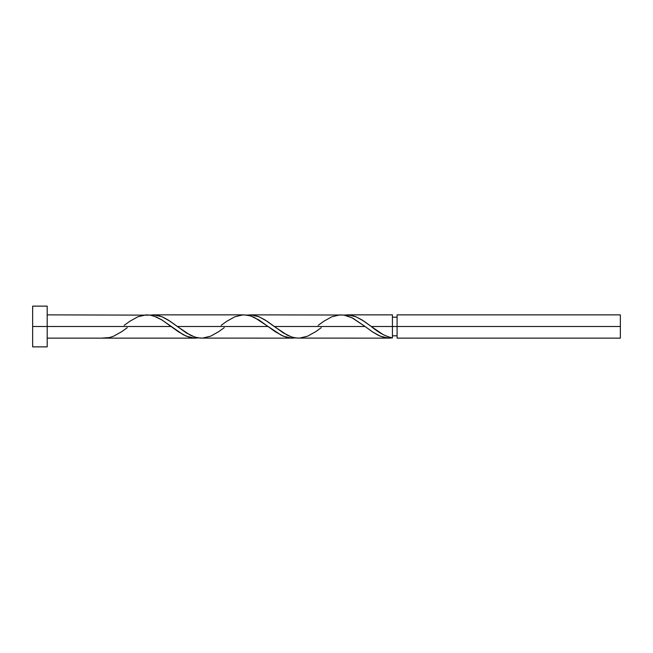 <?xml version="1.0" encoding="UTF-8"?>
<svg xmlns="http://www.w3.org/2000/svg" width="653" height="653" viewBox="0 0 653 653"><rect width="100%" height="100%" fill="white"/><g stroke="black" fill="none" stroke-linecap="round" stroke-linejoin="round"><path stroke-width="0.98" d="M620.35 338.14L620.35 314.86L620.35 326.5L397.089 326.5L397.089 314.86L397.089 338.14L620.35 338.14L620.35 326.5L371.279 326.5L383.18 334.605L388.462 336.94L392.429 337.903L392.429 314.86L392.429 326.5L397.089 326.5L397.089 338.14M32.65 346.865L32.65 306.135L32.65 346.865L47.196 346.865L47.196 326.5L32.65 326.5L171.135 326.5L47.196 326.5L47.196 306.135L47.196 346.865M127.278 327.667L121.695 331.691L113.614 336.205L109.573 337.536L101.493 338.14L195.378 338.14L189.321 337.25L183.256 334.728L161.618 319.766L155.985 316.827L150.353 315.154L47.196 314.86M198.839 337.846L195.378 338.14M297.246 338.099L389.335 338.14L383.891 337.421L378.764 335.511L372.781 332.059L365.092 326.5L274.301 326.5L287.181 335.12L292.479 337.25L297.246 338.099M246.589 315.154L253.086 315.089L258.719 316.648L265.208 320.035L274.301 326.5L365.092 326.5L372.226 331.691L380.307 336.205L388.388 338.115L392.429 337.903L389.008 338.132M200.267 338.099L292.356 338.14L287.059 337.454L281.541 335.389L268.114 326.5L177.322 326.5L190.203 335.12L195.5 337.25L200.267 338.099M295.825 337.846L292.356 338.14M343.576 315.154L350.065 315.089L355.697 316.648L362.186 320.035L371.279 326.5L392.429 326.5L392.429 337.903C385.376 336.303 378.332 332.508 371.279 326.5L364.145 321.309L356.065 316.795L347.984 314.885L343.943 315.097M318.15 325.333L323.741 321.309L331.822 316.795L339.903 314.885L343.943 315.097L352.024 317.782L365.092 326.5L352.971 318.272L347.674 315.979L343.454 315.024L250.058 314.86M176.016 325.521L177.322 326.5L268.114 326.5L254.482 317.505L249.936 315.75L243.871 314.86L153.08 314.86L157.618 315.366L162.597 317.007L168.229 320.035L176.016 325.521M149.61 315.154L153.08 314.86M124.192 325.333L129.776 321.309L137.856 316.795L145.937 314.885L149.986 315.097L154.026 316.085L162.107 320.076L178.269 331.691L186.35 336.205L194.431 338.115L198.471 337.903M221.171 325.333L226.754 321.309L234.843 316.795L242.924 314.885L246.965 315.097L251.005 316.085L259.086 320.076L275.248 331.691L283.329 336.205L291.409 338.115L295.45 337.903M321.243 327.667L315.66 331.691L307.571 336.205L299.49 338.115L295.45 337.903L291.409 336.915L283.329 332.924L267.167 321.309L259.086 316.795L251.005 314.885L246.965 315.097M224.265 327.667L218.673 331.691L210.593 336.205L202.512 338.115L198.471 337.903L194.431 336.915L186.35 332.924L170.188 321.309L162.107 316.795L154.026 314.885L149.986 315.097M392.429 335.813L397.089 335.813M101.493 338.14L47.196 338.14M347.037 314.86L392.429 314.86M32.65 306.135L47.196 306.135M392.429 317.187L397.089 317.187M397.089 314.86L620.35 314.86"/></g></svg>
